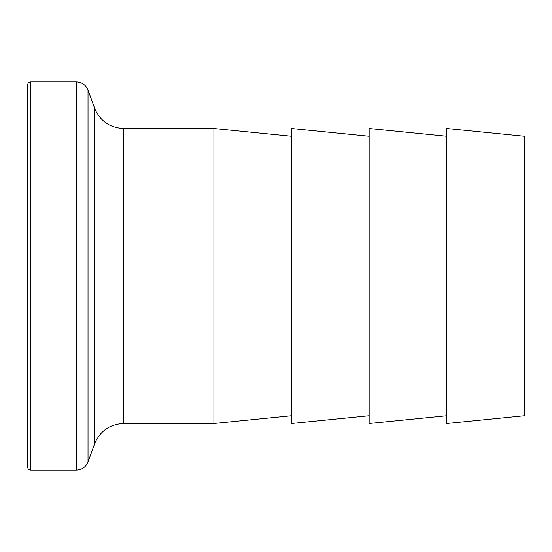 <?xml version="1.0" encoding="UTF-8"?>
<svg xmlns="http://www.w3.org/2000/svg" width="552" height="552" viewBox="0 0 552 552"><rect width="100%" height="100%" fill="white"/><g stroke="black" fill="none" stroke-linecap="round" stroke-linejoin="round"><path stroke-width="0.83" d="M27.6 276L27.6 85.042C27.8 83.138 28.835 82.103 30.705 81.938L30.705 470.062C28.835 469.897 27.8 468.862 27.6 466.957L27.6 276M291.525 415.725L213.9 423.487L213.9 128.512L123.738 128.512C109.738 127.809 100.009 120.998 94.558 108.082L88.016 90.107C85.836 84.946 81.944 82.22 76.349 81.938L30.705 81.938M369.15 415.725L291.525 423.487L291.525 128.512L369.15 136.275M446.775 415.725L369.15 423.487L369.15 128.512L446.775 136.275M524.4 276L524.4 136.275L446.775 128.512L446.775 423.487L524.4 415.725L524.4 276M213.9 423.487L123.738 423.487C109.738 424.191 100.009 431.002 94.558 443.918L88.016 461.893C85.836 467.054 81.944 469.78 76.349 470.062L76.349 81.938M88.016 461.893L88.016 90.107M94.558 443.918L94.558 108.082M123.738 423.487L123.738 128.512M291.525 136.275L213.9 128.512M76.349 470.062L30.705 470.062"/></g></svg>
